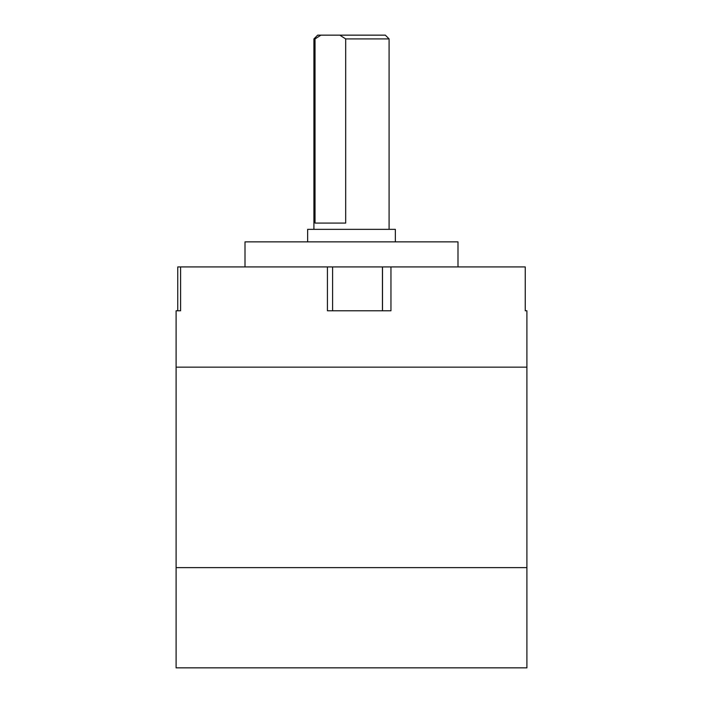 <?xml version="1.0" encoding="UTF-8"?>
<svg xmlns="http://www.w3.org/2000/svg" width="703" height="703" viewBox="0 0 703 703"><rect width="100%" height="100%" fill="white"/><g stroke="black" fill="none" stroke-linecap="round" stroke-linejoin="round"><path stroke-width="1.05" d="M176.102 567.62L176.102 667.85L526.899 667.85L526.899 567.62L176.102 567.62L176.102 310.779L180.592 310.779L180.592 266.929L177.754 266.929L177.754 310.779L180.592 310.779M526.899 567.62L526.899 367.159L176.102 367.159L526.899 367.159L526.899 310.779L525.246 310.779L525.246 266.929L390.956 266.929L390.956 310.779L327.431 310.779L327.431 266.929L180.592 266.929M313.916 38.911L317.668 35.15L320.928 35.15L315.032 38.911L313.916 38.911L313.916 229.345M345.691 38.911L339.786 35.15L385.332 35.15L389.084 38.911L345.691 38.911L345.691 223.079L315.032 223.079L315.032 38.911M307.65 241.876L307.65 229.345L395.35 229.345L395.35 241.876M245.004 266.929L245.004 241.876L457.996 241.876L457.996 266.929M332.589 310.779L332.589 266.929L327.431 266.929M382.45 310.779L382.45 266.929L332.589 266.929M382.45 266.929L390.956 266.929M382.502 310.779L382.502 266.929M339.786 35.15L320.928 35.15M389.084 38.911L389.084 229.345"/></g></svg>

